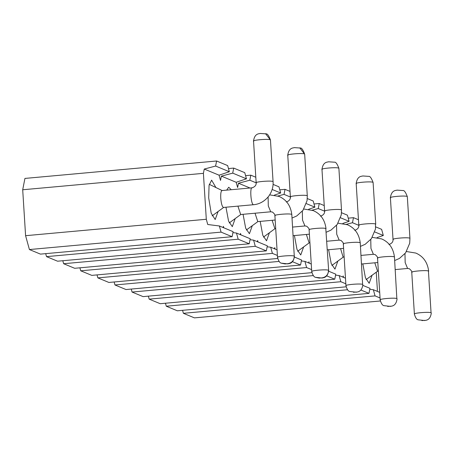 <?xml version="1.0" encoding="UTF-8"?>
<svg xmlns="http://www.w3.org/2000/svg" width="454" height="454" viewBox="0 0 454 454"><rect width="100%" height="100%" fill="white"/><g stroke="black" fill="none" stroke-linecap="round" stroke-linejoin="round"><path stroke-width="0.68" d="M216.598 161.005L227.647 165.579L229.344 171.737L219.072 175.193L204.255 169.058L203.409 173.343L206.298 219.271L207.745 224.503L219.373 225.973L233.118 231.665L232.119 236.704L40.457 254.121L29.414 249.547L25.589 235.688L22.7 189.766L24.936 178.422L216.598 161.005L215.605 166.045L204.255 169.058M221.365 176.141L232.715 173.133L233.708 168.088L244.751 172.662L246.454 178.819L236.182 182.281L221.365 176.141L220.519 180.431L219.072 175.193M233.708 168.088L228.47 168.565M250.029 188.013L238.469 183.229L237.624 187.513L236.182 182.281M238.469 183.229L249.819 180.215L250.818 175.17L245.58 175.647M250.818 175.17L255.812 177.242M273.081 184.392L278.972 186.827L280.668 192.99L274.409 195.095M277.939 196.003L284.039 194.38L285.033 189.341L279.795 189.817M285.033 189.341L290.027 191.406M307.296 198.557L313.186 200.997L314.889 207.155L308.624 209.266M312.159 210.168L318.254 208.551L319.247 203.506L314.009 203.982M319.247 203.506L324.247 205.577M341.516 212.727L347.406 215.168L349.103 221.325L342.838 223.43M346.374 224.338L352.474 222.715L353.467 217.676L348.229 218.153M353.467 217.676L358.461 219.742M375.73 226.892L381.621 229.332L383.318 235.49L377.058 237.601M380.333 300.985L194.437 317.874L183.388 313.305L182.565 310.315M377.149 291.303L377.382 290.112L376.258 272.201M380.049 297.955L375.049 295.889L183.388 313.305M375.049 295.889L373.353 289.726L369.794 289.277M362.871 285.39L369.982 288.335L368.989 293.375L177.327 310.791L166.283 306.217L165.455 303.232M368.989 293.375L360.862 290.015M347.554 289.748L166.283 306.217M342.929 277.133L343.167 275.941L343.565 277.394M346.113 286.815L160.217 303.709L149.173 299.135L148.35 296.15M345.829 283.79L340.835 281.718L149.173 299.135M340.835 281.718L339.132 275.561L335.58 275.113M328.656 271.22L335.767 274.165L334.768 279.21L143.112 296.627L132.063 292.053L131.24 289.067M334.768 279.21L326.647 275.845M313.339 275.578L132.063 292.053M308.714 262.962L308.947 261.776L309.35 263.229M311.898 272.65L126.002 289.538L114.953 284.964L114.13 281.979M311.614 269.619L306.615 267.554L114.953 284.964M306.615 267.554L304.918 261.391L301.36 260.942M294.436 257.055L301.547 260L300.554 265.04L108.892 282.456L97.848 277.882L97.025 274.897M300.554 265.04L292.427 261.674M279.125 261.413L97.848 277.882M274.494 248.798L274.732 247.606L275.135 249.059M277.678 258.479L91.787 275.374L80.738 270.8L79.915 267.815M277.394 255.454L272.4 253.383L80.738 270.8M272.4 253.383L270.697 247.226L267.145 246.777M257.39 241.715L257.622 240.524L258.025 241.976M266.339 250.875L255.29 246.301L253.593 240.143L267.332 245.83L266.339 250.875L74.677 268.291L63.628 263.717L62.805 260.727M255.29 246.301L63.628 263.717M253.593 240.143L250.035 239.695M240.279 234.627L240.512 233.435L240.915 234.894M249.229 243.787L238.18 239.213L236.483 233.055L250.222 238.747L249.229 243.787L57.567 261.203L46.524 256.629L45.695 253.644M238.18 239.213L46.524 256.629M236.483 233.055L232.93 232.607M223.169 227.545L223.408 226.353L223.805 227.812M232.119 236.704L221.075 232.13L29.414 249.547M206.298 219.271L25.589 235.688M221.075 232.13L219.373 225.973M203.409 173.343L22.7 189.766M270.697 247.226L277.042 249.853M304.918 261.391L311.262 264.018M339.132 275.561L345.477 278.188M373.353 289.726L379.692 292.353M383.318 235.49L374.811 231.966M358.813 225.343L352.474 222.715M349.103 221.325L340.596 217.801M324.599 211.178L318.254 208.551M314.889 207.155L306.376 203.63M290.378 197.008L284.039 194.38M280.668 192.99L272.162 189.466M256.164 182.843L249.819 180.215M246.454 178.819L232.715 173.133M229.344 171.737L215.605 166.045M372.07 275.255L369.176 283.302L365.43 277.78L362.837 263.887M337.855 261.084L334.956 269.131L331.21 263.609L328.622 249.723M303.635 246.919L300.741 254.966L296.995 249.445L294.408 235.552M269.421 232.749L266.521 240.796L262.781 235.274L260.187 221.387M252.311 225.666L249.416 233.714L245.671 228.192L243.077 214.305M226.682 190.135L228.725 187.241L231.256 189.715M235.2 218.584L232.306 226.631L228.561 221.109L225.973 207.217M218.096 211.496L215.196 219.543L211.201 213.221L208.692 197.899L209.061 185.385L211.615 180.153L215.917 187.547M374.794 262.804L377.535 271.191M340.579 248.633L343.059 256.987L344.143 256.953M306.365 234.468L309.106 242.856M272.145 220.298L274.886 228.691M257.776 221.603L255.034 213.215M237.93 206.133L240.671 214.521M223.561 207.438L223.3 207.399C222.046 206.394 221.194 203.313 220.752 198.16C220.553 193.109 221.047 190.589 222.244 190.595L221.989 190.561M424.649 320.359L421.897 320.603L424.649 320.359M390.434 306.195L387.682 306.433L390.434 306.195M356.214 292.024L353.462 292.268L356.214 292.024M322 277.859L319.247 278.098L322 277.859M287.785 263.689L285.033 263.933L287.785 263.689M407.596 268.462L405.167 262.599L404.974 253.673M373.381 254.291L370.952 248.429L370.759 239.502M339.166 240.126L336.732 234.264L336.539 225.337M304.946 225.956L302.517 220.094L302.324 211.167M270.732 211.791L268.297 205.929L268.104 197.002M256.408 182.985C253.292 181.952 270.737 180.369 272.831 181.492L273.075 181.725C273.421 186.798 271.974 191.633 268.728 196.207C264.574 201.338 259.535 204.175 253.604 204.709L253.366 204.669C250.79 204.107 249.666 186.265 252.305 187.865M411.999 272.508C408.889 271.475 426.334 269.886 428.428 271.015L431.056 312.738C429.03 311.637 411.977 313.135 414.536 314.191M409.945 238.395L409.701 238.168C407.601 237.039 390.156 238.628 393.272 239.661M377.785 258.337C374.669 257.304 392.114 255.721 394.214 256.845L394.458 257.072M360.459 246.386L365.209 244.28L371.383 238.713L375.492 229.043L375.486 223.998C373.387 222.874 355.942 224.458 359.057 225.49M343.57 244.173C340.455 243.134 357.9 241.551 359.994 242.674L360.243 242.907M341.51 210.06L341.266 209.833C339.166 208.704 321.721 210.293 324.837 211.326M309.35 230.002C306.234 228.969 323.679 227.386 325.779 228.51L328.651 270.448C327.595 278.433 322.749 277.604 322.085 278.047L315.456 277.315C313.941 277.008 312.698 275.073 311.733 271.515L309.106 229.786C309.543 229.242 308.743 228.056 306.7 226.223L304.929 225.961L292.597 227.079M307.296 195.89L307.052 195.663C304.952 194.539 287.507 196.122 290.622 197.155M275.135 215.832C272.02 214.799 289.465 213.215 291.564 214.339L291.809 214.572M394.679 260.556L399.424 258.445L405.598 252.878L409.712 243.213L409.945 238.378L407.323 196.656L406.966 196.4C404.435 195.345 387.585 196.928 390.65 197.933M380.321 300.02C377.762 298.965 394.81 297.466 396.836 298.567L394.458 257.06C393.351 248.202 389.072 242.147 381.621 238.9L372.308 237.374M373.103 182.502L372.751 182.236C370.214 181.18 353.371 182.758 356.43 183.768M346.107 285.855C343.542 284.8 360.595 283.302 362.621 284.403L360.243 242.89C359.137 234.031 354.858 227.982 347.401 224.73L338.094 223.209M338.888 168.338L338.536 168.065C336 167.01 319.151 168.593 322.215 169.597M311.887 271.685C309.327 270.629 326.381 269.131 328.407 270.232L328.492 270.278C328.35 274.562 326.193 277.093 322.017 277.865M292.03 218.051L296.774 215.945L302.949 210.378L307.057 200.708L307.296 195.878L304.668 154.15L299.748 147.839M287.995 155.433C284.936 154.422 301.785 152.845 304.316 153.9M277.672 257.514C275.113 256.465 292.16 254.966 294.186 256.067L294.277 256.107C294.135 260.397 291.973 262.923 287.796 263.695M269.659 194.874L278.966 196.395C286.423 199.647 290.702 205.696 291.809 214.555L294.277 256.107M270.453 140.002L265.533 133.669M253.78 141.262C250.716 140.258 267.565 138.674 270.102 139.73M315.485 277.332L319.247 278.098M294.43 256.283C293.38 264.268 288.534 263.439 287.864 263.876L281.242 263.15L285.033 263.933M377.649 271.18L366.094 279.613M343.434 257.015L331.88 265.442M309.219 242.845L297.665 251.278M274.999 228.68L263.445 237.107M257.889 221.597L246.335 230.025M240.785 214.509L229.23 222.937M222.142 190.544L209.254 184.341M223.674 207.427L212.12 215.854M431.3 312.954C430.244 320.938 425.404 320.11 424.734 320.547L418.106 319.82C416.59 319.508 415.348 317.579 414.383 314.015L411.755 272.292C412.192 271.747 411.392 270.561 409.349 268.728L407.579 268.462L395.247 269.585M378.358 271.117L377.518 271.197M377.819 262.531L361.571 264.007M397.085 298.783C396.03 306.773 391.183 305.939 390.514 306.382L383.891 305.65C382.376 305.343 381.133 303.408 380.168 299.85L377.541 258.122C377.978 257.577 377.172 256.391 375.135 254.558L373.358 254.297L361.026 255.415M343.599 248.361L327.351 249.836M362.865 284.618C361.815 292.603 356.969 291.774 356.299 292.211L349.671 291.485C348.156 291.173 346.918 289.238 345.948 285.679L343.326 243.957C343.757 243.412 342.957 242.226 340.914 240.393L339.144 240.126L326.812 241.25M309.923 242.782L309.083 242.862M309.384 234.19L293.136 235.671M275.709 228.617L274.869 228.691M275.169 220.025L257.758 221.609M281.242 263.15C279.726 262.838 278.484 260.902 277.513 257.344L274.891 215.622C275.328 215.077 274.522 213.891 272.485 212.058L270.709 211.791L240.648 214.521M273.075 181.708L270.453 139.985C268.813 135.593 267.349 133.555 266.067 133.868L260.08 133.453C259.353 133.981 254.683 132.937 253.536 141.046L256.158 182.775C256.345 185.153 254.978 186.838 252.066 187.825L222.006 190.555M253.604 204.709L223.544 207.438M406.529 251.544L415.836 253.065C423.287 256.317 427.572 262.367 428.672 271.225M407.323 196.656C405.677 192.263 404.213 190.226 402.931 190.538L396.949 190.13C396.217 190.652 391.547 189.607 390.4 197.723L393.028 239.445C393.209 241.829 391.847 243.509 388.936 244.496M375.73 224.214L373.103 182.485C371.463 178.093 369.999 176.056 368.716 176.368L362.729 175.959C362.003 176.481 357.332 175.437 356.186 183.552L358.813 225.275C358.995 227.658 357.627 229.344 354.716 230.331M326.244 232.221L330.994 230.11L337.163 224.543L341.277 214.878L341.51 210.043L338.888 168.321C337.243 163.928 335.784 161.891 334.502 162.203L328.514 161.789C327.782 162.316 323.117 161.272 321.971 169.382L324.593 211.11C324.775 213.488 323.413 215.173 320.501 216.161M303.874 209.039L313.186 210.565C320.637 213.811 324.916 219.867 326.023 228.725M304.668 154.15C303.028 149.758 301.564 147.72 300.281 148.032L294.294 147.624C293.568 148.146 288.897 147.102 287.751 155.217L290.378 196.94C290.56 199.323 289.198 201.008 286.287 201.996"/></g></svg>
